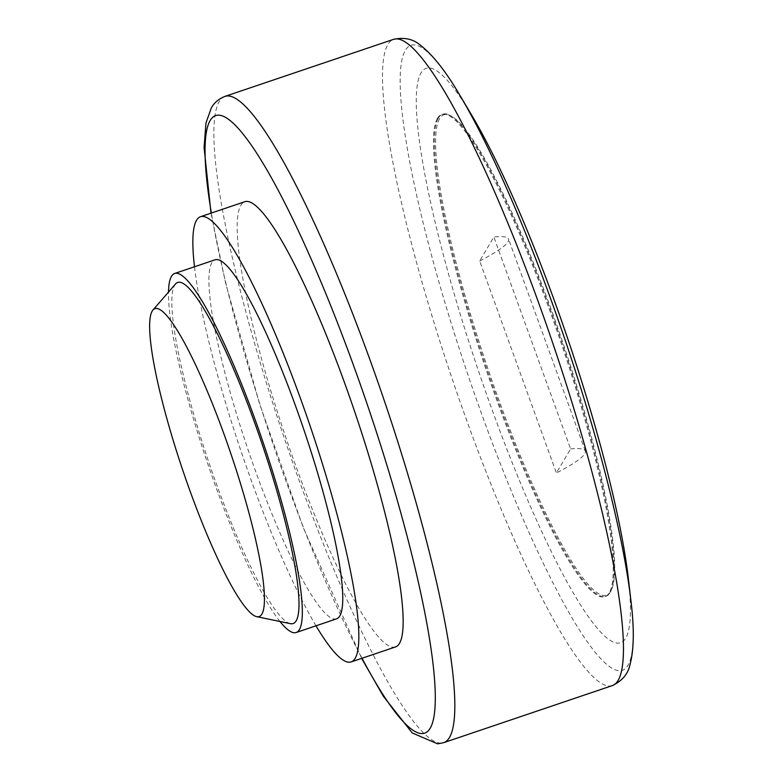 <?xml version="1.0" encoding="UTF-8"?>
<svg xmlns="http://www.w3.org/2000/svg" width="783" height="783" viewBox="0 0 783 783"><rect width="100%" height="100%" fill="white"/><g stroke="black" fill="none" stroke-linecap="round" stroke-linejoin="round"><path stroke-width="0.59" stroke-dasharray="3.92 2.94" d="M570.601 448.953A113.711 14.975 -19.9 0 1 585.312 451.047A113.711 14.975 -19.9 0 1 556.4 472.971L570.601 448.953L493.867 236.965L479.666 260.984L556.4 472.971M439.576 118.615A253.575 39.669 -108.7 0 0 499.818 402.579A253.575 39.669 -108.7 0 0 611.337 590.118A253.575 39.669 -108.7 0 0 562.703 342.249A253.575 39.669 -108.7 0 0 450.842 115.796A253.575 39.669 -108.7 0 0 439.576 118.615M479.666 260.984A113.711 14.975 160.1 0 0 508.578 239.069A113.711 14.975 160.1 0 0 493.867 236.965M438.372 118.027A254.514 39.816 71.3 0 1 442.669 114.171A254.514 39.816 71.3 0 1 449.677 115.199A254.514 39.816 71.3 0 1 561.959 342.504A254.514 39.816 71.3 0 1 610.769 591.292A254.514 39.816 71.3 0 1 605.827 596.352A254.514 39.816 71.3 0 1 492.076 384.11A254.514 39.816 71.3 0 1 438.372 118.027M437.482 118.331A254.514 39.816 71.3 0 1 441.788 114.475A254.514 39.816 71.3 0 1 561.068 342.807A254.514 39.816 71.3 0 1 604.936 596.656A254.514 39.816 71.3 0 1 491.186 384.414A254.514 39.816 71.3 0 1 437.482 118.331M628.318 578.275A303.236 47.43 71.3 0 1 518.013 477.023A303.236 47.43 71.3 0 1 421.048 72.927A303.236 47.43 71.3 0 1 471.523 114.886M395.484 646.934A235.008 36.762 71.3 0 1 290.454 450.959A235.008 36.762 71.3 0 1 240.87 205.273A235.008 36.762 71.3 0 1 244.834 201.711M290.434 623.66A180.041 28.159 71.3 0 1 209.952 465.621A180.041 28.159 71.3 0 1 174.658 285.178A180.041 28.159 71.3 0 1 175.5 283.994M279.962 621.487A189.525 29.646 71.3 0 1 207.319 462.499A189.525 29.646 71.3 0 1 168.502 292.079M336.573 618.844A189.525 29.646 71.3 0 1 251.872 460.796A189.525 29.646 71.3 0 1 211.89 262.667A189.525 29.646 71.3 0 1 215.09 259.799M315.989 625.813A235.008 36.762 71.3 0 1 194.497 266.768M612.316 685.605A341.143 53.361 71.3 0 1 459.846 401.121A341.143 53.361 71.3 0 1 387.869 44.494A341.143 53.361 71.3 0 1 393.634 39.326M456.225 89.301A329.897 51.6 -108.7 0 0 405.359 50.327A329.897 51.6 -108.7 0 0 508.519 484.237A329.897 51.6 -108.7 0 0 631.695 607.892M225.005 96.378A341.143 53.361 -108.7 0 0 219.24 101.545A341.143 53.361 -108.7 0 0 291.217 458.182A341.143 53.361 -108.7 0 0 443.687 742.666M362.01 658.258A325.973 50.993 71.3 0 1 211.361 213.045M585.312 451.047L508.578 239.069M450.842 115.796L449.677 115.199M611.337 590.118L610.769 591.292M604.936 596.656L605.827 596.352M441.788 114.475L442.669 114.171M210.999 213.162L225.592 283.074L259.623 403.969L303.442 528.045L361.648 658.376"/><path stroke-width="1.17" d="M361.648 658.376L383.288 696.175L412.25 732.947L437.619 743.85L443.687 742.666A341.143 53.361 -108.7 0 0 384.893 402.423A341.143 53.361 -108.7 0 0 225.005 96.378L393.634 39.326C404.419 37.065 413.375 39.062 420.5 45.316C432.882 54.879 446.134 71.762 460.277 95.986L471.523 114.886A303.236 47.43 71.3 0 1 628.318 578.275L630.863 600.121A329.897 51.6 -108.7 0 0 460.277 95.986A329.897 51.6 -108.7 0 0 456.225 89.301M194.497 266.768A235.008 36.762 71.3 0 1 196.533 220.277A235.008 36.762 71.3 0 1 200.507 216.715L244.834 201.711A235.008 36.762 71.3 0 1 354.983 412.543A235.008 36.762 71.3 0 1 395.484 646.934L351.156 661.929A235.008 36.762 71.3 0 1 315.989 625.813M152.196 311.096A162.541 25.428 71.3 0 1 152.959 310.029A162.541 25.428 71.3 0 1 231.122 454.453A162.541 25.428 71.3 0 1 256.707 616.661A162.541 25.428 71.3 0 1 184.054 473.999A162.541 25.428 71.3 0 1 152.196 311.096M152.959 310.029L175.5 283.994A180.041 28.159 71.3 0 1 262.08 443.971A180.041 28.159 71.3 0 1 290.434 623.66L256.707 616.661M168.502 292.079A189.525 29.646 71.3 0 1 171.457 276.35A189.525 29.646 71.3 0 1 174.658 273.482A189.525 29.646 71.3 0 1 263.489 443.501A189.525 29.646 71.3 0 1 296.15 632.527A189.525 29.646 71.3 0 1 279.962 621.487M174.658 273.482L215.09 259.799A189.525 29.646 71.3 0 1 303.912 429.818A189.525 29.646 71.3 0 1 336.573 618.844L296.15 632.527M200.507 216.715A235.008 36.762 71.3 0 1 310.655 427.538A235.008 36.762 71.3 0 1 351.156 661.929M393.634 39.326A341.143 53.361 71.3 0 1 553.522 345.362A341.143 53.361 71.3 0 1 612.316 685.605C622.26 680.848 628.162 673.82 630.021 664.532C634.054 649.42 634.338 627.946 630.863 600.121A329.897 51.6 -108.7 0 1 631.695 607.892M211.361 213.045A325.973 50.993 71.3 0 1 210.167 120.484A325.973 50.993 71.3 0 1 398.537 504.732A325.973 50.993 71.3 0 1 362.01 658.258M443.687 742.666L612.316 685.605M225.005 96.378C218.682 98.903 214.111 102.759 211.302 107.966L205.958 123.019L204.079 147.507L210.999 213.162"/></g></svg>
